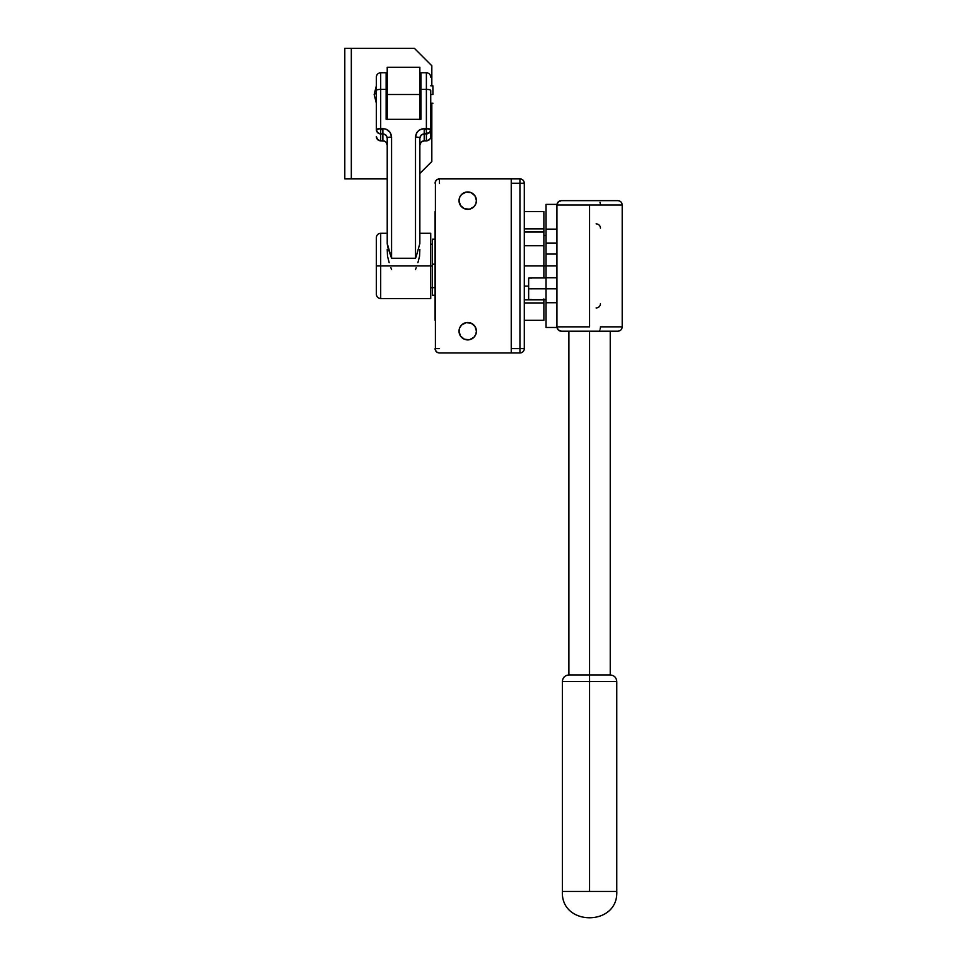 <?xml version="1.0" encoding="UTF-8"?>
<svg xmlns="http://www.w3.org/2000/svg" width="967" height="967" viewBox="0 0 967 967"><rect width="100%" height="100%" fill="white"/><g stroke="black" fill="none" stroke-linecap="round" stroke-linejoin="round"><path stroke-width="1.45" d="M543.877 245.751L524.295 245.751L543.877 245.751L543.877 265.925L543.877 232.044L524.295 232.044L543.877 232.044L543.877 245.751M524.295 265.925L543.877 265.925L543.877 277.94L543.877 265.925L524.295 265.925M459.023 331.197A8.703 8.703 0 0 1 467.726 322.495A8.703 8.703 0 0 1 476.429 331.197A8.703 8.703 0 0 0 461.573 325.045L459.688 327.861L459.023 331.197A8.703 8.703 0 0 0 473.878 337.35L475.764 334.534L476.429 331.197A8.703 8.703 0 0 1 467.726 339.9A8.703 8.703 0 0 1 459.023 331.197L460.485 336.032L464.39 339.236L469.418 339.731L473.878 337.35M459.023 200.653A8.703 8.703 0 0 1 467.726 191.95A8.703 8.703 0 0 1 476.429 200.653A8.703 8.703 0 0 0 461.573 194.5L459.688 197.316L459.023 200.653A8.703 8.703 0 0 0 473.878 206.805L475.764 203.989L476.429 200.653A8.703 8.703 0 0 1 467.726 209.355A8.703 8.703 0 0 1 459.023 200.653L460.485 205.488L464.39 208.691L469.418 209.186L473.878 206.805M524.295 320.319L543.877 320.319L543.877 302.949L524.295 302.949L543.877 302.949L543.877 320.319L524.295 320.319M511.241 352.955L519.944 352.955L519.944 348.603L524.295 348.603L519.944 348.603L519.944 183.246L511.241 183.246L511.241 178.895L519.944 178.895L519.944 183.246L524.295 183.246L519.944 183.246L519.944 348.603L511.241 348.603L511.241 183.246L519.944 183.246L519.944 178.895L511.241 178.895L511.241 352.955L439.441 352.955L519.944 352.955A4.351 4.351 0 0 0 524.295 348.603L524.295 183.246C524.041 180.599 522.591 179.149 519.944 178.895A4.351 4.351 0 0 1 524.295 183.246L524.295 348.603A4.351 4.351 0 0 1 519.944 352.955L519.944 348.603L511.241 348.603L511.241 352.955L439.441 352.955L437.024 352.218L435.416 350.272L435.416 181.578L437.024 179.632L439.441 178.895L511.241 178.895L439.441 178.895L439.441 183.246M476.429 200.653L474.966 195.817L471.062 192.614L466.034 192.119L461.573 194.5M476.429 331.197L474.966 326.363L471.062 323.159L466.034 322.664L461.573 325.045M435.09 211.531L435.09 320.319M543.877 211.531L524.295 211.531L543.877 211.531L543.877 228.901L543.877 211.531M524.295 228.901L543.877 228.901L543.877 232.044L543.877 228.901L524.295 228.901M543.877 298.948L543.877 302.949L543.877 299.806L524.295 299.806L543.877 299.697M524.295 286.099L528.647 286.099L524.295 286.099M437.024 179.62A4.351 4.351 0 0 0 435.827 180.829M435.174 182.4A4.351 4.351 0 0 0 435.09 183.246A4.351 4.351 0 0 1 439.441 178.895M435.827 351.021A4.351 4.351 0 0 0 437.024 352.23M439.441 352.955A4.351 4.351 0 0 1 435.09 348.603L439.441 348.603M380.696 265.925L380.696 298.561L380.696 265.925L376.344 265.925L376.344 294.21L376.344 237.64C376.598 234.993 378.049 233.543 380.696 233.289L380.696 298.561C378.049 298.307 376.598 296.857 376.344 294.21L376.344 265.925L430.738 265.925L380.696 265.925L380.696 233.289L380.696 265.925M382.872 128.599L380.696 128.599L380.696 129.626L382.872 129.626L382.872 128.599L380.696 128.599L380.696 72.755L380.696 89.399L386.135 89.399L386.135 72.755L386.135 119.328L386.135 89.399L380.696 89.399A4.351 1.027 180 0 0 376.344 90.427A4.351 1.027 0 0 1 380.696 89.399L380.696 128.599L376.344 129.626L376.344 77.142L376.344 129.626A4.351 1.027 0 0 1 380.696 128.599L380.696 140.819L382.872 140.819L382.872 133.905L380.696 133.905A4.351 4.291 180 0 1 376.344 129.626L377.613 132.648L380.696 133.905L380.696 129.626L382.872 129.626L382.872 133.905L385.954 135.138L387.223 138.1A4.351 1.027 0 0 1 391.575 137.072L390.112 132.37L386.208 129.252L382.872 128.599L382.872 133.905C385.495 134.171 386.945 135.573 387.223 138.1L387.223 243.454L387.223 138.1A4.351 1.027 180 0 1 391.575 137.072C391.019 131.971 388.118 129.143 382.872 128.599M424.211 140.819L426.387 140.88L429.469 139.562L430.412 138.172L430.738 129.626A4.351 4.291 180 0 1 426.387 133.905L426.387 140.819A4.351 4.291 -0 0 0 430.738 136.528L430.738 129.626L426.387 128.599L426.387 89.399A4.351 1.027 0 0 1 430.738 90.427A4.351 1.027 180 0 0 426.387 89.399L420.947 89.399L420.947 72.755L420.947 119.328L386.135 119.328L420.947 119.328L420.947 89.399L426.387 89.399L426.387 72.755L426.387 128.599L424.211 128.599L424.211 129.626L426.387 129.626L426.387 128.599L424.211 128.599L419.376 130.025L416.97 132.37L415.508 137.072L415.508 258.262L391.575 258.262L391.575 137.072L391.575 258.262L387.67 246.839L387.223 243.454L391.575 258.262L415.508 258.262L416.269 256.255L415.508 258.262L415.508 137.072A4.351 1.027 0 0 1 419.859 138.1L421.128 135.138L424.211 133.905L424.211 140.819L426.387 140.819L426.387 133.905L424.211 133.905L424.211 140.819L421.128 142.101L419.859 145.195C420.125 142.572 421.576 141.134 424.211 140.88L424.211 140.819C421.588 141.097 420.137 142.56 419.859 145.195M430.738 90.427L430.738 129.626L430.738 90.427M562.371 681.493C562.758 677.529 564.933 675.353 568.898 674.966L589.568 674.966L589.568 891.453C624.658 891.453 624.658 891.453 589.568 891.453C554.478 891.453 554.478 891.453 589.568 891.453L616.765 891.453L616.765 681.493L562.371 681.493L562.371 891.453L589.568 891.453L589.568 681.493L562.371 681.493L589.568 681.493L589.568 674.966L568.898 674.966L589.568 674.966L589.568 331.197L589.568 674.966L610.237 674.966L610.237 331.197M531.91 299.577L528.647 299.577L528.647 288.819L528.647 299.577L531.91 299.577M546.053 288.819L528.647 288.819L528.647 278.073L528.647 288.819L556.932 288.819L546.053 288.819L546.053 327.462L556.98 327.462L546.053 327.462L546.053 302.719L556.932 302.719L546.053 302.719L546.053 265.925L556.932 265.925L543.877 265.925L546.053 265.925L546.053 288.819M556.932 229.131L546.053 229.131L546.053 243.031L556.932 243.031L546.053 243.031L546.053 265.925L546.053 254.079L556.932 254.079L546.053 254.079L546.053 229.131L556.932 229.131M556.932 277.771L546.053 277.771L556.932 277.771M600.447 326.846L622.204 326.846L622.204 205.004L589.568 205.004L589.568 326.846L589.568 205.004L556.932 205.004L556.932 326.846L589.568 326.846L556.932 326.846L558.213 329.916L561.283 331.197L617.853 331.197L561.283 331.197L558.213 329.916L556.932 326.846L556.932 205.004L600.447 205.004M376.344 85.809L374.169 94.512A18.494 3.215 0 0 1 376.344 93.001L374.169 94.512L376.344 103.215M432.914 94.512L430.738 94.512L432.914 94.512L432.914 85.809L432.914 94.512M430.738 298.561L430.738 265.925L432.479 265.925L430.738 265.925L430.738 233.289L430.738 298.561L380.696 298.561M432.479 264.184L435.09 264.184L432.479 264.184L432.479 295.298L432.479 287.646L435.09 287.646L432.479 287.646L432.479 239.163L432.479 264.184M419.859 119.328L419.859 94.512L386.135 94.512L387.223 94.512L387.223 119.328M546.053 204.388L546.053 229.131L546.053 204.388L556.98 204.388L546.053 204.388M387.223 119.63L387.223 67.315L387.223 94.512L419.859 94.512L419.859 67.315L419.859 119.63M435.09 295.298L432.479 295.298L435.09 295.298M419.859 243.454L419.859 138.1C420.137 135.573 421.588 134.171 424.211 133.905L429.469 132.648L430.738 129.626A4.351 1.027 0 0 0 426.387 128.599L426.387 133.905L426.387 129.626L424.211 129.626L424.211 133.905L424.211 128.599C418.965 129.143 416.064 131.971 415.508 137.072A4.351 1.027 180 0 1 419.859 138.1L419.859 243.454L416.269 256.255L419.859 243.454M417.913 262.686L419.569 256.134L419.859 249.329M389.169 262.686L387.513 256.134L387.223 249.329M376.344 89.834L376.344 91.357M561.283 200.653L558.213 201.934L556.932 205.004C557.185 202.357 558.636 200.906 561.283 200.653L617.853 200.653L561.283 200.653L558.43 201.716L556.98 204.388M559.059 201.257L558.43 201.716M557.463 328.925L559.059 330.593L561.283 331.197C558.636 330.944 557.185 329.493 556.932 326.846M559.059 330.593L559.76 330.919M531.91 278.073L528.647 278.073L531.91 278.073M589.568 674.966L610.237 674.966L589.568 674.966M589.568 681.493L616.765 681.493L589.568 681.493M600.011 202.272L600.447 204.46M596.095 200.653L599.6 200.653M596.095 223.897A4.351 4.206 180 0 1 600.447 228.091M600.447 303.759A4.351 4.206 0 0 1 596.095 307.953M599.6 331.197L597.11 331.197M599.77 330.158L599.492 331.137M600.447 327.39L600.229 328.913M556.932 205.004L558.213 201.934M557.463 202.925L557.161 203.626M382.872 140.819L382.872 133.905L380.696 133.905L380.696 140.88L377.613 139.562L376.344 136.528A4.351 4.291 -0 0 0 380.696 140.819L384.54 141.146L385.954 142.101L387.223 145.195C386.945 142.56 385.495 141.097 382.872 140.819M416.173 267.75L415.508 269.575M391.575 269.575L390.91 267.75M376.344 265.925L376.344 237.64L376.344 265.925M431.826 65.756L431.826 85.809L431.826 65.756L414.42 48.35L351.323 48.35L351.323 178.895L387.223 178.895L351.323 178.895L351.323 48.35L414.42 48.35L431.826 65.756M431.826 103.215L431.826 161.489L431.826 103.215M419.859 173.456L431.826 161.489L419.859 173.456M344.796 178.895L344.796 48.35L351.323 48.35L344.796 48.35L344.796 178.895L351.323 178.895L344.796 178.895M386.135 72.755L380.696 72.755C378.049 73.008 376.598 74.459 376.344 77.106M420.947 72.755L426.387 72.755C429.034 73.008 430.484 74.459 430.738 77.106M531.91 299.697L546.053 299.697M568.898 331.197L568.898 674.966M430.738 103.215L432.914 103.215M435.09 239.163L432.479 239.163M432.479 287.683L430.738 287.683M432.479 244.167L430.738 244.167M387.223 101.039L386.135 101.039M420.947 101.039L419.859 101.039M387.223 67.315L419.859 67.315M420.947 87.985L419.859 87.985M387.223 87.985L386.135 87.985M387.223 233.289L380.696 233.289M419.859 233.289L430.738 233.289M430.738 85.809L432.914 85.809M546.053 235.465L543.877 235.465M562.371 891.453C560.691 926.543 618.445 926.543 616.765 891.453M546.053 277.94L531.91 277.94M616.765 681.493C616.378 677.529 614.202 675.353 610.237 674.966M622.204 205.004C621.95 202.357 620.5 200.906 617.853 200.653M622.204 326.846C621.95 329.493 620.5 330.944 617.853 331.197M430.738 136.528C430.484 139.175 429.034 140.626 426.387 140.88L424.211 140.88M387.223 145.195C386.957 142.572 385.507 141.134 382.872 140.88L380.696 140.88C378.049 140.626 376.598 139.175 376.344 136.528"/></g></svg>
